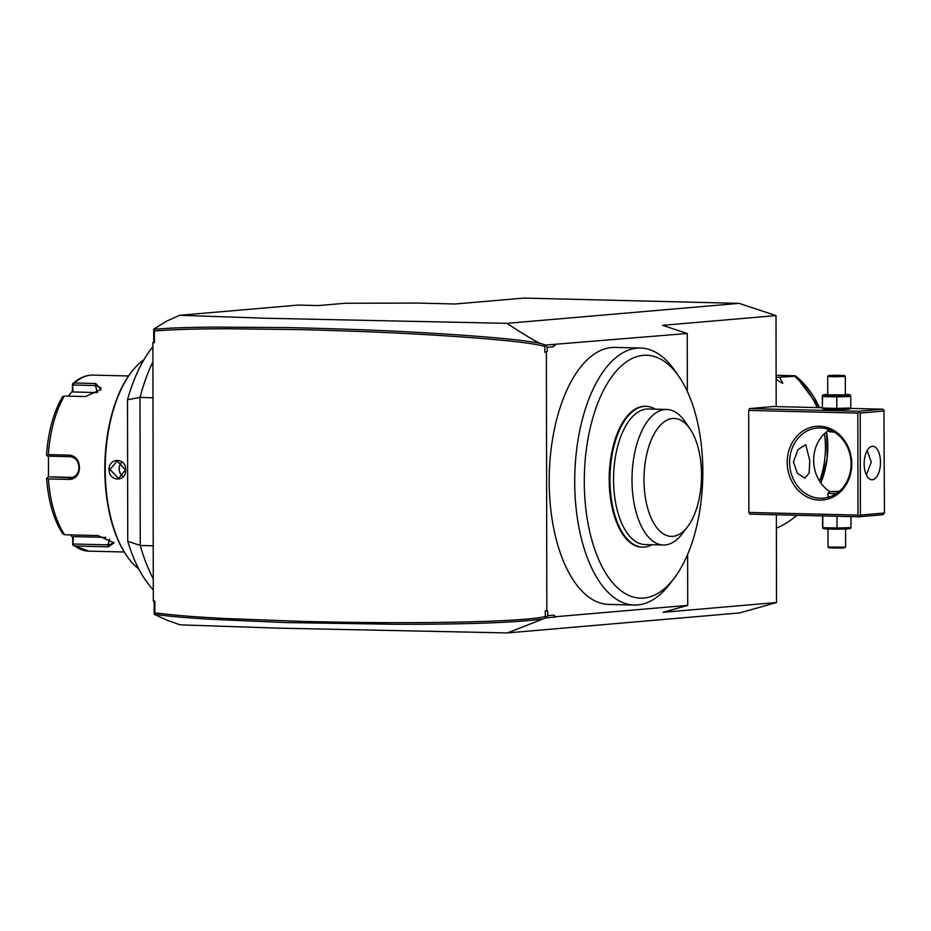 <?xml version="1.0" encoding="UTF-8"?>
<svg xmlns="http://www.w3.org/2000/svg" width="931" height="931" viewBox="0 0 931 931"><rect width="100%" height="100%" fill="white"/><g stroke="black" fill="none" stroke-linecap="round" stroke-linejoin="round"><path stroke-width="1.4" d="M72.362 391.16L73.014 391.974L72.618 383.886C78.926 377.974 85.745 375.042 93.077 375.1A88.049 42.907 91.4 0 0 74.655 383.002L72.525 383.968L72.362 391.16L68.242 396.129M74.655 383.002L95.73 383.514L100.932 389.472L85.466 396.559L64.39 396.036A88.049 42.907 91.4 0 0 48.365 454.631L69.441 455.143C75.62 455.992 78.972 460.147 79.507 467.595C78.984 474.996 75.644 478.953 69.488 479.453L48.4 478.93A88.049 42.907 91.4 0 0 64.635 534.743L98.011 535.569L114.013 542.948L108.31 546.834L74.934 546.02A88.049 42.907 91.4 0 0 88.759 551.14L124.23 552.013M48.365 454.631L46.748 455.352L46.666 454.584M46.55 454.735C48.214 431.577 53.544 412.235 62.54 396.711L64.39 396.036M69.441 455.143L70.128 456.69L47.632 456.132L46.748 455.352M70.128 456.69C75.574 457.447 78.518 461.054 78.96 467.502C78.541 473.891 75.609 477.324 70.162 477.789L49.797 476.847L72.804 477.405M71.047 477.766L71.92 477.638M48.493 477.091L48.435 456.155M47.667 477.242L46.713 478.604L48.4 478.93M64.635 534.743L62.936 534.103C53.777 519.998 48.331 501.483 46.597 478.534M113.407 542.214L113.547 543.285L107.973 544.856L73.177 544.007L73.27 545.38L88.759 551.14M70.337 534.883L72.618 537.222L72.816 544.984L74.934 546.02M73.177 544.007L73.27 536.582L105.901 537.385M72.618 537.222L73.27 536.582M72.897 385.003L95.393 385.55L100.944 387.773L100.42 390.077M73.014 391.974L97.441 392.579A10.567 5.039 163.8 0 1 97.534 392.579M143.874 359.82A110.94 54.056 91.4 0 0 131.446 372.039L130.794 372.9A109.881 53.544 91.4 0 0 104.819 469.387A109.881 53.544 91.4 0 0 126.313 555.19L126.919 556.086A110.94 54.056 91.4 0 0 138.731 568.899M131.446 372.039A110.94 54.056 91.4 0 0 105.226 469.457A110.94 54.056 91.4 0 0 126.919 556.086M109.078 469.55C108.787 457.179 126.348 457.61 125.673 469.957C126.395 482.293 108.834 481.862 109.078 469.55L110.033 469.538L117.166 460.938L125.406 469.911L118.668 478.487L110.033 469.538M122.939 476.428A8.81 7.681 -94.9 0 1 119.133 468.759A8.81 7.681 85.1 0 1 121.728 462.218M153.278 578.884A151.439 73.793 -88.6 0 1 140.244 545.473L127.745 541.26A139.231 67.847 91.4 0 0 153.301 589.858M152.87 346.739A139.231 67.847 91.4 0 0 127.5 399.725L139.987 397.432A151.439 73.793 -88.6 0 1 152.905 361.787M127.745 541.26L127.5 399.725M153.219 545.799L140.244 545.473L139.987 397.432L152.963 397.758M153.708 329.283L154.383 331.04L154.406 342.736L152.87 342.689L153.72 341.98L153.708 329.283L166.451 321.195L179.671 315.283L265.393 318.239L506.895 323.348L739.098 303.366L776.012 315.586L662.628 325.338L687.241 333.484L687.346 391.451M545.869 617.847L507.43 632.917L279.102 628.169L180.218 624.852L166.963 620.209L154.197 614.309L154.174 601.612L153.312 601.042L154.86 601.089L154.883 612.773C180.335 616.252 211.279 617.73 225.872 618.545L303.157 621.431C354.164 622.618 398.98 622.955 437.582 622.432C475.846 621.966 505.37 620.872 526.143 619.138C544.612 617.334 541.505 617.183 545.31 616.52L545.298 610.678L546.834 610.724L547.696 611.283L547.707 615.647L553.549 615.135L555.039 617.067L545.869 617.847L545.31 616.52M152.87 342.689L153.312 601.042M154.406 342.736L153.72 341.98M546.381 352.36L544.844 352.325L547.242 351.65L546.381 352.36L546.834 610.724M544.844 352.325L544.833 346.495C531.694 342.468 490.486 338.419 421.184 334.345C387.121 332.379 346.798 330.796 300.213 329.621L227.56 328.759C195.079 328.794 170.687 329.562 154.383 331.04M154.883 612.773L154.197 614.309M154.86 601.089L154.174 601.612M154.36 614.262C167.033 616.089 178.915 617.241 208.579 619.173L285.072 622.548L395.57 624.294C466.71 624.387 515.39 622.653 541.609 619.08M546.148 617.16L547.707 615.647M553.549 615.135L555.912 616.694L555.039 617.067M547.242 351.65L547.23 347.298L545.403 345.075L687.241 333.484M776.361 514.773L776.512 602.532L663.128 612.295L687.718 605.359L555.912 616.694M687.718 605.359L687.625 554.399M555.435 344.831L553.084 346.798L547.23 347.298M679.071 376.729L674.975 370.782A128.548 62.645 91.4 0 0 640.563 348.043L615.054 347.426A128.548 62.645 91.4 0 0 611.667 347.519A128.548 62.645 91.4 0 0 549.209 477.859A128.548 62.645 91.4 0 0 608.734 604.428L634.244 605.057A128.548 62.645 91.4 0 0 637.63 604.952A128.548 62.645 91.4 0 0 669.738 584.051L674.114 578.302A121.496 59.212 91.4 0 0 679.071 376.729A121.496 59.212 91.4 0 0 643.344 355.339A121.496 59.212 91.4 0 0 584.284 481.804A121.496 59.212 91.4 0 0 643.763 598.074A121.496 59.212 91.4 0 0 674.114 578.302M553.084 346.798L554.562 344.284M506.895 323.348C525.619 335.579 537.036 342.329 541.12 343.609L545.403 345.075M776.175 406.579L776.012 315.586M822.399 407.72L773.591 406.521L749.536 408.581L748.687 410.42L748.861 512.434L749.723 514.121L858.871 516.798L882.914 514.738L884.45 513.016L883.926 410.059L882.728 409.198L858.685 411.269L749.536 408.581M776.512 602.532L739.633 612.935L507.43 632.917M179.671 315.283L298.304 305.077L318.286 305.566L345.098 303.262L418.287 303.087L455.178 303.995L523.897 298.083L739.098 303.366M541.12 343.609C523.257 339.675 479.256 335.777 409.116 331.913C374.704 330.051 334.555 328.62 288.668 327.607L213.059 327.084C178.694 327.549 167.964 328.096 153.871 329.376M545.671 345.82L544.833 346.495M824.482 433.683A88.049 76.773 85.1 0 1 825.436 447.346A88.049 76.773 85.1 0 1 819.559 481.094M796.75 515.274A88.049 76.773 85.1 0 1 791.711 519.405A88.049 76.773 85.1 0 1 776.384 528.191M795.633 377.451L795.958 376.229L794.574 376.24A88.049 76.773 85.1 0 1 817.162 407.592M776.117 375.309L795.353 375.775M819.513 407.65L795.958 376.229A85.559 74.608 -94.9 0 1 819.466 407.638M776.117 377.416L794.574 376.24M776.117 379.324L782.063 383.165M779.806 377.509L782.796 383.106L781.947 383.083M858.871 516.798L859.208 515.983L857.998 515.122L748.861 512.434M748.687 410.42L857.823 413.096L857.998 515.122M851.76 463.964A36.984 32.248 85.1 0 1 819.548 500.098A36.984 32.248 85.1 0 1 787.207 462.37A36.984 32.248 85.1 0 1 819.42 426.223A36.984 32.248 85.1 0 1 851.76 463.964M857.823 413.096L859.022 412.2L858.685 411.269M882.728 409.198L850.725 408.406M850.678 408.523L849.584 408.965A13.092 0.617 179.9 0 1 848.001 409.198A13.092 0.617 179.9 0 1 834.013 409.524A13.092 0.617 179.9 0 1 823.563 409.012L822.504 408.593M884.275 410.99L860.221 413.061L860.395 515.087L859.208 515.983M860.395 515.087L884.45 513.016M880.493 462.335A16.723 8.146 -88.6 0 1 871.928 479.768A16.723 8.146 -88.6 0 1 864.177 463.743A16.723 8.146 -88.6 0 1 872.743 446.31A16.723 8.146 -88.6 0 1 880.493 462.335M860.221 413.061L859.022 412.2M866.4 474.973L871.276 462.113L867.145 450.546M828.346 430.588A35.215 30.711 -94.9 0 0 813.647 460.263A35.215 30.711 -94.9 0 0 829.742 491.556M809.784 460.601L809.132 473.053L804.896 478.115L797.39 473.332L793.468 461.997L797.925 449.65L805.711 444.669L809.784 460.601M851.085 463.847A35.215 30.711 85.1 0 1 823.365 498.178A35.215 30.711 85.1 0 1 789.604 462.335A35.215 30.711 85.1 0 1 817.325 428.004A35.215 30.711 85.1 0 1 851.085 463.847M839.32 491.277L829.684 491.58L827.915 493.36L827.915 496.037L829.521 496.91M830.941 430.355L827.81 430.064L827.799 429.168M834.269 432.1L829.579 431.809L827.81 430.064M827.915 493.36L836.038 493.767M829.684 491.58L838.575 491.905M850.515 395.71L850.748 396.478L836.783 396.897L822.573 396.548L822.364 407.289L822.597 408.057L836.794 408.406L850.771 407.987L850.538 407.219M850.748 396.478L850.771 407.987M845.348 394.372A13.092 0.617 179.9 0 1 849.549 394.756A13.092 0.617 179.9 0 1 847.978 395.128A13.092 0.617 179.9 0 1 832.512 395.442A13.092 0.617 179.9 0 1 823.539 394.802A13.092 0.617 179.9 0 1 825.11 394.569A13.092 0.617 179.9 0 1 827.74 394.407M827.706 376.392L827.74 394.86L845.348 394.837L845.325 376.368L834.292 376.787L827.706 376.392L828.602 375.496L844.429 375.472L828.602 375.496M822.352 395.78L822.364 407.289M836.783 396.897L836.794 408.406M844.429 375.472L845.325 376.368M833.315 375.251L842.764 375.484L833.315 375.251L833.85 376.194M839.564 375.24L839.052 376.182M839.715 375.752L839.18 376.601L839.715 375.752M839.692 375.74L833.489 375.763L833.978 376.613L833.466 375.763L833.978 376.613M837.83 516.286L835.91 516.24M823.865 515.949L822.783 516.146L822.562 515.39M822.562 515.914L822.573 526.899M822.783 516.146L822.806 527.668L837.004 528.017L836.992 516.496M850.957 516.612L850.981 527.598L837.004 528.017M850.748 526.83L850.981 527.598M850.887 528.133L849.794 528.575A13.092 0.617 179.9 0 1 848.211 528.808A13.092 0.617 179.9 0 1 834.223 529.134A13.092 0.617 179.9 0 1 823.772 528.622L822.713 528.203M845.581 528.505L845.616 546.974L844.498 547.184L828.02 547.032L827.973 528.54M828.02 547.032L828.904 547.905L843.73 548.045L845.604 546.997M545.298 610.678L547.696 611.283M640.563 348.043A128.548 62.645 91.4 0 0 637.188 348.147A128.548 62.645 91.4 0 0 574.718 478.487A128.548 62.645 91.4 0 0 634.244 605.057M645.672 406.3A70.43 34.319 91.4 0 0 645.288 406.288A70.43 34.319 91.4 0 0 619.173 429.04A70.43 34.319 91.4 0 0 611.516 504.625A70.43 34.319 91.4 0 0 641.82 547.114A70.43 34.319 91.4 0 0 642.204 547.125M655.296 409.175A70.43 34.319 91.4 0 0 646.056 406.312A70.43 34.319 91.4 0 0 619.941 429.063A70.43 34.319 91.4 0 0 612.284 504.649A70.43 34.319 91.4 0 0 642.588 547.137A70.43 34.319 91.4 0 0 651.968 544.728M663.407 545.007L644.962 544.554A67.788 33.039 91.4 0 1 615.787 503.659A67.788 33.039 91.4 0 1 623.165 430.913A67.788 33.039 -88.6 0 1 648.302 409.012L666.747 409.465A67.788 33.039 91.4 0 0 641.61 431.356A67.788 33.039 91.4 0 0 634.232 504.113A67.788 33.039 91.4 0 0 663.407 545.007A67.788 33.039 91.4 0 0 682.12 533.928L687.602 526.748A58.99 28.745 91.4 0 0 693.176 517.333A58.99 28.745 91.4 0 0 689.999 428.877A58.99 28.745 91.4 0 0 652.34 437.512A58.99 28.745 91.4 0 0 650.129 515.588A58.99 28.745 91.4 0 0 687.602 526.748M689.999 428.877L684.89 421.452A67.788 33.039 91.4 0 0 666.747 409.465M69.488 479.453L70.162 477.789M108.31 546.834L107.973 544.856L109.521 539.189M95.73 383.514L95.393 385.55L97.441 392.579M795.016 516.938A85.559 74.608 -94.9 0 0 797.134 515.285L791.711 519.405M820.816 482.956A85.559 74.608 -94.9 0 0 826.6 431.856M93.077 375.1L128.559 375.973M826.647 431.821L827.228 458.005L820.839 482.991M849.549 394.756L850.608 395.175M823.539 394.802L822.434 395.244M839.657 375.752L842.66 375.484M830.359 375.519L833.513 375.763M641.82 547.114L642.588 547.137M645.288 406.288L646.056 406.312"/></g></svg>
